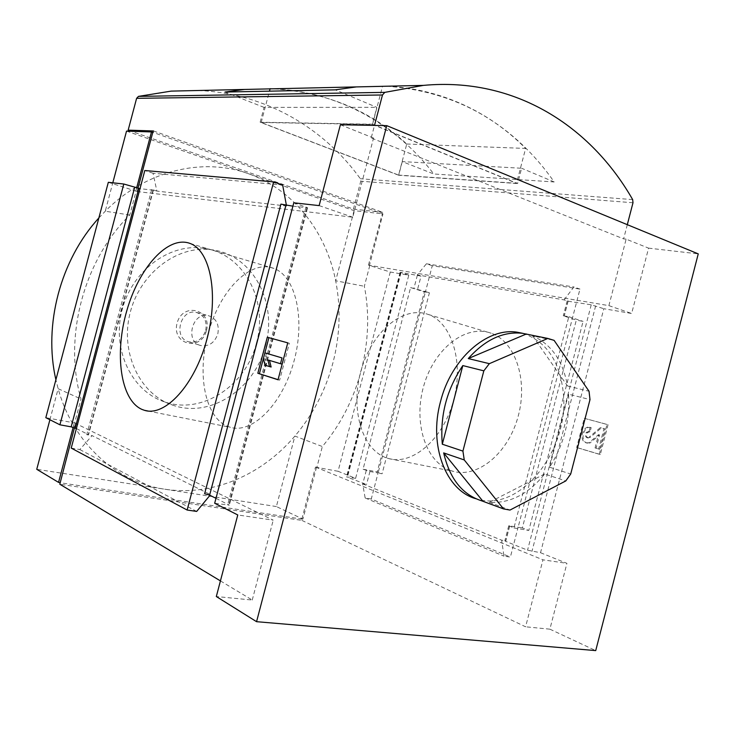 <?xml version="1.0" encoding="UTF-8"?>
<svg xmlns="http://www.w3.org/2000/svg" width="735" height="735" viewBox="0 0 735 735"><rect width="100%" height="100%" fill="white"/><g stroke="black" fill="none" stroke-linecap="round" stroke-linejoin="round"><path stroke-width="0.55" stroke-dasharray="3.67 2.76" d="M265.482 345.661C277.959 302.214 252.133 253.805 210.871 249.698C176.823 245.214 139.439 273.677 129.911 313.707C120.035 353.654 140.504 394.961 173.129 405.297C210.936 418.564 255.21 388.31 265.482 345.661M98.848 217.983L105.261 211.221C145.971 170.189 202.888 157.244 247.925 173.543C293.403 189.336 326.018 231.681 335.675 280.779C340.976 307.947 340.066 335.27 332.955 362.778C325.651 390.23 312.972 414.659 294.9 436.066C262.165 474.727 212.461 496.731 164.622 489.179C116.902 482.307 73.353 443.949 58.148 388.705L55.897 379.738M390.267 272.023L338.063 471.282L355.611 478.347L408.779 275.202L390.267 272.023L368.456 265.133L608.883 305.631L626.128 239.151L648.582 248.136L631.65 313.487L603.812 308.709L540.528 552.72L527.555 550.184L505.708 541.346L504.826 540.822L505.717 540.822L501.665 540.188L503.962 556.156L510.375 557.084L518.129 527.225L508.739 525.782L513.94 527.96L568.807 316.712L563.295 315.784L572.262 318.797L579.97 289.103L432.272 265.73L425.51 291.584L410.589 287.578L363.053 469.233L369.935 471.493L378.066 473.018L371.267 499.001L510.375 557.084M432.272 265.73L426.401 263.782L417.305 274.927L564.103 299.889L567.98 301.194L591.234 304.814L603.812 308.709M564.103 299.889L573.897 286.972L579.97 289.103M371.267 499.001L365.148 497.962L362.649 483.86L366.517 484.558L346.525 476.831L355.611 478.347M408.779 275.202L400.676 272.363L421.036 276.13L417.636 289.131M417.305 274.927L421.036 276.13M540.528 552.72L566.933 563.341L549.881 629.169L595.717 650.604M648.582 248.136L698.25 253.878M600.33 454.506L577.719 447.79L585.29 418.573L608.047 424.72L600.33 454.506L599.282 454.267L607 424.453L608.047 424.72M215.98 498.321L229.32 505.175L214.684 503.254M293.789 202.805L307.579 207.729L292.907 206.167M220.436 580.898L252.243 600.045L216.32 596.535M369.797 265.51L364.349 286.283C375.172 341.233 358.965 403.23 322.334 446.531L294.9 436.066L276.388 506.553L302.921 519.121L301.883 518.965L301.892 520.389L59.811 484.218M301.892 520.389L525.599 626.799L542.963 559.822L566.933 563.341M549.881 629.169L525.599 626.799M71.221 448.093L79.83 449.554L92.095 435.616L210.522 494.646L209.971 495.316M79.83 449.554L196.677 511.422M340.388 124.766L373.555 138.042L371.203 137.969L374.501 125.409M626.128 239.151L623.62 238.875L371.203 137.969M286.42 205.423L286.531 206.03L156.877 191.091L153.055 173.249L282.672 185.045M362.649 483.86L501.665 540.188M365.148 497.962L503.962 556.156M426.401 263.782L573.897 286.972M338.063 471.282L316.858 467.396L322.334 446.531M108.321 182.308L136.104 191.155L129.783 215.006C83.744 260.291 63.201 337.484 80.997 398.995L74.639 422.956L45.827 417.673M156.877 191.091L151.732 189.437L153.009 190.144L139.999 188.656M76.394 428.569L88.255 434.504L86.758 434.661L92.095 435.616M450.491 470.483C424.655 461.249 413.162 420.925 423.966 385.076C434.367 349.088 465.301 323.832 491.191 333.221C515.042 341.371 528.355 379.655 518.101 416.552C508.142 453.55 477.612 478.191 453.394 471.374L450.491 470.483M522.346 527.932L518.129 527.225L572.262 318.797L576.304 320.12L522.346 527.932L528.823 530.431L583.085 321.379L576.304 320.12M429.405 292.806L425.51 291.584L378.066 473.018L382.099 473.772L429.405 292.806L424.315 291.859L377.239 471.898L382.099 473.772M153.055 173.249L144.813 170.52M302.223 519.121L60.196 482.766M276.388 506.553L36.75 469.307M368.456 265.133L382.347 213.582L153.091 132.41M381.979 213.536L382.963 213.885L369.439 265.445M126.53 131.106L354.086 210.66L382.963 213.885M153.477 130.968L382.678 212.323L382.347 213.582M354.086 210.66L335.675 280.779L364.349 286.283M301.883 518.965L315.499 467.065L316.858 467.396M316.519 467.258L302.921 519.121M74.639 422.956L273.218 520.169L237.773 514.959M49.907 419.74L58.148 388.705L80.997 398.995M73.169 427.301L74.354 422.818M137.932 188.371L137.096 191.532L136.104 191.155M135.8 191.118L136.609 188.059M129.783 215.006L105.261 211.221L112.804 182.804M522.962 333.368C546.454 341.453 559.895 361.289 563.286 392.848C569.689 449.655 520.233 513.14 476.62 498.936L475.958 498.734M382.678 212.323L353.434 209.098L131.326 131.262M137.096 191.532L352.763 217.22L373.555 138.042M398.6 175.077L516.521 183.3L372.516 124.445L261.182 122.479L398.6 175.077L406.749 144.005C369.622 109.763 324.071 91.315 270.113 88.659C337.659 90.616 395.871 124.298 433.769 173.984L402.265 161.617L521.611 168.251L517.615 183.566L372.388 124.187L376.816 107.328L335.261 89.845M387.042 86.216C457.51 89.652 516.411 127.486 554.172 181.958L433.769 173.984M198.413 90.497C265.84 93.253 323.97 128.202 360.361 178.743L360.766 181.196L353.434 209.098M627.304 224.671L623.62 238.875M319.137 205.607L352.763 217.22M280.908 204.128L286.531 206.03M204.615 493.718L210.522 494.646M252.243 600.045L273.218 520.169M75.705 423.066L74.483 427.687M315.499 467.065L542.963 559.822M608.883 305.631L631.65 313.487M385.994 457.721C360.756 448.414 350.191 406.712 361.372 369.383C372.167 331.917 402.918 305.181 428.266 314.47C451.63 322.5 464.198 362.116 453.477 400.713C443.058 439.392 412.528 465.43 388.833 458.612L385.994 457.721M208.74 331.779C220.05 290.389 250.525 258.959 273.907 268.45C295.525 276.029 305.732 318.806 293.89 361.583C282.304 404.452 252.307 434.017 230.45 427.32L227.841 426.429C206.572 418.316 197.743 379.379 206.333 341.362M607 424.453L584.251 418.307L576.672 447.541L577.719 447.79M576.672 447.541L599.282 454.267M584.251 418.307L585.29 418.573M595.056 447.964L596.103 448.212L599.549 434.927L589.865 443.086L588.818 442.837L598.501 434.67L595.056 447.964L598.685 449.021L603.959 428.652L600.32 427.66L589.047 437.215L590.086 437.472L601.368 427.917L604.997 428.918L599.732 449.269L596.103 448.212M598.501 434.67L599.549 434.927M590.132 427.347L591.17 427.614L590.132 431.638L589.084 431.381L590.132 427.347C582.671 424.894 578.445 440.871 586.043 442.819L588.818 442.837M591.17 427.614C583.709 425.161 579.492 441.129 587.09 443.067L589.865 443.086M589.084 431.381L586.282 432.373C584.839 434.734 585.069 436.517 586.971 437.729L589.047 437.215M590.132 431.638L587.32 432.63C585.878 434.982 586.107 436.765 588.009 437.977L590.086 437.472M600.32 427.66L601.368 427.917M603.959 428.652L604.997 428.918M598.685 449.021L599.732 449.269M278.032 379.774L279.64 380.151L289.342 343.263L267.31 337.227M278.069 379.646L279.64 380.151M287.743 342.85L289.342 343.263M265.032 365.24L271.123 367.004M263.387 358.561L264.977 358.946L266.63 365.617M266.474 353.25L264.977 358.946M267.852 359.911L282.084 364.119M532.572 335.886L567.521 385.985C562.964 360.802 551.305 344.109 532.572 335.886L554.089 340.36M567.521 385.985L589.029 391.259M568.522 394.171L549.578 467.203C563.846 444.767 570.167 420.42 568.522 394.171L590.003 399.601M549.578 467.203L570.709 474.02M544.681 473.983L489.28 502.317C509.86 503.604 528.336 494.159 544.681 473.983L565.775 480.938M489.28 502.317L509.998 510.062M410.589 287.578L424.315 291.859M363.053 469.233L377.239 471.898M513.94 527.96L528.823 530.431M568.807 316.712L583.085 321.379M402.265 161.617L398.692 175.252L517.615 183.566M398.692 175.252L260.153 122.23L372.388 124.187M260.153 122.23L264.067 107.383L376.816 107.328M264.067 107.383L224.974 92.05M554.172 181.958L521.611 168.251M406.749 144.005L525.617 148.424L516.521 183.3M372.516 124.445L382.531 86.317M261.182 122.479L269.451 91.158M386.509 86.225C442.176 90.267 488.545 111.003 525.617 148.424M256.442 343.08C268.789 300.1 243.055 252.179 202.061 248.081C168.232 243.634 131.161 271.729 121.744 311.282C111.986 350.76 132.337 391.636 164.741 401.926C202.3 415.11 246.28 385.259 256.442 343.08M206.471 330.548C212.332 309.472 182.776 301.589 177.08 323.179C171.356 344.77 201.179 351.771 206.471 330.548M205.708 330.401C207.288 321.048 204.146 315.049 196.273 312.412C180.121 308.323 172.743 338.734 189.125 341.885C197.109 342.868 202.63 339.037 205.708 330.401M217.817 333.892C219.434 324.401 216.274 318.319 208.327 315.646C192.028 311.521 184.531 342.418 201.068 345.588C209.126 346.571 214.703 342.675 217.817 333.892M509.621 526.278L505.708 541.346M509.621 525.801L505.717 540.822M567.98 301.194L564.094 316.133M568.183 300.881L564.287 315.875M591.234 304.814L527.555 550.184M366.269 470.483L362.86 483.538M400.676 272.363L347.049 477.144M417.361 275.202L413.961 288.193M369.935 471.493L366.517 484.558M306.017 206.985L227.547 505.211M306.899 207.775L228.769 504.706M595.644 305.916L531.947 551.415M400.998 272.713L347.536 476.877M153.009 190.144L88.255 434.504M151.732 189.437L86.758 434.661M632.67 199.598L360.361 178.743M632.991 202.759L360.766 181.196M586.282 432.373L587.32 432.63M508.739 525.782L504.826 540.822M567.181 300.826L563.295 315.784M307.579 207.729L229.32 505.175M400.079 272.327L346.525 476.831M153.367 190.126L88.558 434.743M388.833 458.612L453.394 471.374M428.266 314.47L491.191 333.221M147.937 411.012L230.45 427.32M190.163 243.487L273.907 268.45M586.043 442.819L587.09 443.067M586.971 437.729L588.009 437.977M476.62 498.936L481.664 500.829M164.741 401.926L173.129 405.297M202.061 248.081L210.871 249.698M189.125 341.885L201.068 345.588M196.273 312.412L208.327 315.646"/><path stroke-width="1.1" d="M55.897 379.738C43.218 324.916 60.555 259.832 98.848 217.983M256.561 621.681L216.32 596.535L237.773 514.959L214.684 503.254L293.789 202.805L319.137 205.607L340.388 124.766L386.748 125.639L698.25 253.878L595.717 650.604L256.561 621.681L386.748 125.639M257.829 373.261L278.032 379.774L287.743 342.85L267.31 337.227L257.829 373.261L278.069 379.646M292.907 206.167L280.908 204.128L204.615 493.718L209.613 495.142L215.98 498.321M74.483 427.687L59.811 484.218L220.436 580.898M209.971 495.316L196.677 511.422L187.14 510.035L71.221 448.093L144.813 170.52L273.64 181.885L187.14 510.035M273.64 181.885L282.672 185.045L286.42 205.423M108.321 182.308L123.802 184.016L59.912 424.812L45.827 417.673L108.321 182.308M139.999 188.656L123.802 184.016M59.912 424.812L71.166 426.851L76.394 428.569M142.066 409.459C120.375 400.116 114.274 353.471 126.843 310.593C139.071 267.577 168.122 234.979 190.163 243.487C210.513 250.718 219.122 295.13 206.664 340.204C194.444 385.351 165.044 416.92 144.519 410.332L142.066 409.459M59.921 482.601L58.561 482.39L73.169 427.301M49.907 419.74L36.75 469.307L58.561 482.39M112.804 182.804L126.53 131.106L151.483 131.942L152.779 132.401L137.932 188.371M131.326 131.262L128.156 130.15L153.477 130.968L152.779 132.401M136.609 188.059L151.483 131.942M475.958 498.734C445.98 490.704 428.395 445.566 440.486 401.705C451.125 358.68 487.149 327.296 517.063 332.192L522.962 333.368M374.501 125.409L382.485 94.98L384.782 92.371L423.406 85.389C515.226 76.826 590.811 126.402 632.67 199.598L632.991 202.759L627.304 224.671M128.156 130.15L136.609 98.325L138.483 96.377L171.2 91.112L198.413 90.497M423.406 85.389L356.346 86.914L335.261 89.845L224.974 92.05L244.617 89.45L386.509 86.225M356.346 86.914L387.042 86.216M206.333 341.362L208.74 331.779M269.524 366.627L267.852 359.911L280.485 363.724L282.01 357.908L264.894 352.855L263.387 358.561L265.032 365.24L271.123 367.004L269.469 360.398M264.894 352.855L282.01 357.908M280.485 363.724L282.084 364.119L283.618 358.303M268.891 337.659L259.418 373.637M442.314 444.225C439.861 415.734 446.696 389.522 462.82 365.58L483.832 370.844L489.335 363.669L468.268 358.561C485.137 339.68 503.144 331.255 522.309 333.277L547.851 338.44L554.089 340.36L589.029 391.259L590.003 399.601L570.709 474.02L565.775 480.938L509.998 510.062L503.539 508.914L481.664 500.829C462.343 494.646 449.673 478.669 443.664 452.907L464.254 459.945L462.921 451.097L442.314 444.225L462.82 365.58M547.851 338.44L489.335 363.669M483.832 370.844L462.921 451.097M464.254 459.945L503.539 508.914M482.849 501.151L443.664 452.907M468.268 358.561L526.352 333.993M269.451 91.158L270.113 88.659M285.933 205.368L209.613 495.142M134.643 187.489L71.166 426.851M138.722 188.509L75.227 427.99M382.485 94.98L136.609 98.325M384.782 92.371L138.483 96.377M244.617 89.45L171.2 91.112M144.519 410.332L147.937 411.012M517.063 332.192L522.309 333.277"/></g></svg>
